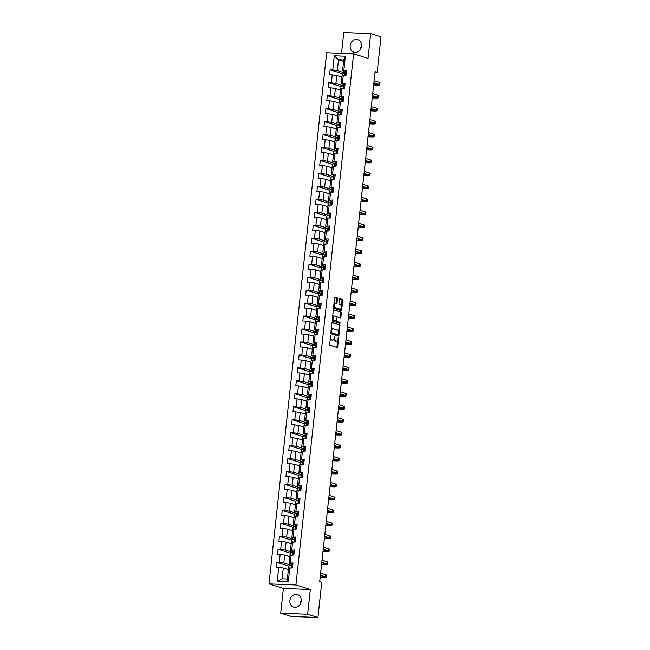 <?xml version="1.0" encoding="UTF-8"?>
<svg xmlns="http://www.w3.org/2000/svg" width="650" height="650" viewBox="0 0 650 650"><rect width="100%" height="100%" fill="white"/><g stroke="black" fill="none" stroke-linecap="round" stroke-linejoin="round"><path stroke-width="0.97" d="M330.891 335.067L329.599 344.207A0.829 0.414 92.3 0 0 329.916 345.15L337.196 347.441A0.829 0.414 92.3 0 0 337.252 347.449A0.829 0.414 92.3 0 0 337.691 346.751L338.634 338.089L338.374 337.423L337.943 339.032A2.641 1.324 92.3 0 1 336.537 341.266A2.641 1.324 92.3 0 1 336.367 341.234L335.757 341.047A2.641 1.324 92.3 0 1 334.75 338.033L334.652 336.245L334.181 337.854A2.641 1.324 92.3 0 1 332.784 340.08A2.641 1.324 92.3 0 1 332.605 340.056L331.996 339.861A2.641 1.324 92.3 0 1 330.988 336.846L330.891 335.067M350.179 45.695A6.565 5.631 -72.5 0 0 353.884 52.187A6.565 5.631 -72.5 0 0 361.538 46.158A6.565 5.631 -72.5 0 0 357.825 39.666A6.565 5.631 -72.5 0 0 350.179 45.695M361.571 45.76A6.565 5.631 -72.5 0 0 360.474 48.937A6.565 5.631 -72.5 0 0 360.441 49.327M289.892 600.608A6.565 5.631 -72.5 0 0 293.605 607.092A6.565 5.631 -72.5 0 0 301.251 601.063A6.565 5.631 -72.5 0 0 297.546 594.579A6.565 5.631 -72.5 0 0 289.892 600.608M301.283 600.673A6.565 5.631 -72.5 0 0 300.194 603.842A6.565 5.631 -72.5 0 0 300.162 604.24M337.488 298.748A0.829 0.414 92.3 0 0 337.171 297.806L335.132 297.164A0.829 0.414 92.3 0 0 335.075 297.156A0.829 0.414 92.3 0 0 334.636 297.854L333.596 307.474A0.829 0.414 92.3 0 0 333.905 308.417L341.185 310.708A0.829 0.414 92.3 0 0 341.242 310.716A0.829 0.414 92.3 0 0 341.681 310.017L342.729 300.398A0.829 0.414 92.3 0 0 342.412 299.455L339.942 298.683A0.829 0.414 92.3 0 0 339.885 298.667A0.829 0.414 92.3 0 0 339.446 299.366L338.999 303.485A0.829 0.414 92.3 0 0 339.316 304.428L340.543 304.817A2.21 1.105 92.3 0 1 341.396 307.19A2.21 1.105 92.3 0 1 340.218 309.205A2.21 1.105 92.3 0 1 340.064 309.173L335.278 307.669A2.21 1.105 92.3 0 1 334.417 305.297A2.21 1.105 92.3 0 1 335.603 303.282A2.21 1.105 92.3 0 1 335.749 303.306L336.546 303.558A0.829 0.414 92.3 0 0 336.602 303.566A0.829 0.414 92.3 0 0 337.041 302.868L337.488 298.748L336.765 298.724A0.829 0.414 92.3 0 0 336.448 297.781L334.848 297.277M368.03 58.354L370.719 33.597L381.022 36.839L377.187 72.142L375.123 71.492L319.719 581.547L321.774 582.197L317.939 617.5L307.645 614.258L310.334 589.501L295.912 584.967L353.616 53.82L368.03 58.354M332.377 322.522A0.829 0.414 92.3 0 0 332.321 322.514A0.829 0.414 92.3 0 0 331.882 323.213L330.842 332.832A0.829 0.414 92.3 0 0 331.151 333.775L338.431 336.066A0.829 0.414 92.3 0 0 338.488 336.074A0.829 0.414 92.3 0 0 338.926 335.376L339.966 325.756A0.829 0.414 92.3 0 0 339.658 324.813L332.264 322.522M332.215 320.158L333.263 310.537A0.829 0.414 92.3 0 1 333.702 309.839A0.829 0.414 92.3 0 1 333.751 309.847L341.031 312.138A0.829 0.414 92.3 0 1 341.348 313.081L340.901 317.2A0.829 0.414 92.3 0 1 340.462 317.891A0.829 0.414 92.3 0 1 340.405 317.882L337.456 316.956A0.829 0.414 92.3 0 0 337.399 316.948A0.829 0.414 92.3 0 0 336.96 317.647L336.668 320.377A0.829 0.414 92.3 0 0 336.984 321.319L340.056 322.286L339.966 323.432L332.532 321.1A0.829 0.414 92.3 0 1 332.215 320.158M295.912 584.967L268.978 583.871L326.682 52.723L353.616 53.82M342.396 73.661L330.127 69.794L329.582 74.782L332.239 74.888L331.378 82.867L328.721 82.753L328.177 87.742L330.834 87.847L329.973 95.826L327.316 95.712L326.771 100.701L329.428 100.807L328.559 108.786L325.902 108.672L325.366 113.661L328.023 113.766L327.153 121.745L324.496 121.631L323.952 126.62L326.609 126.726L325.748 134.704L323.091 134.591L322.546 139.579L325.203 139.685L324.334 147.664L321.677 147.55L321.141 152.539L323.798 152.644L322.928 160.615L320.271 160.509L319.735 165.498L322.392 165.604L321.523 173.574L318.866 173.469L318.321 178.457L320.978 178.563L320.117 186.534L317.46 186.428L316.916 191.417L319.572 191.523L318.703 199.493L316.046 199.388L315.51 204.368L318.167 204.482L317.298 212.453L314.641 212.347L314.096 217.328L316.753 217.441L315.892 225.412L313.235 225.306L312.691 230.287L315.348 230.401L314.486 238.371L311.829 238.266L311.285 243.246L313.942 243.36L313.072 251.331L310.416 251.225L309.879 256.206L312.536 256.319L311.667 264.29L309.01 264.184L308.466 269.165L311.123 269.279L310.261 277.249L307.604 277.144L307.06 282.124L309.717 282.238L308.856 290.209L306.199 290.103L305.654 295.084L308.311 295.189L307.442 303.168L304.785 303.062L304.249 308.043L306.906 308.149L306.036 316.127L303.379 316.022L302.835 321.002L305.492 321.108L304.631 329.087L301.974 328.981L301.429 333.962L304.086 334.067L303.217 342.046L300.56 341.941L300.024 346.921L302.681 347.027L301.811 355.006L299.154 354.892L298.618 359.881L301.275 359.986L300.406 367.965L297.749 367.851L297.204 372.84L299.861 372.946L299 380.924L296.343 380.811L295.799 385.799L298.456 385.905L297.586 393.884L294.929 393.77L294.393 398.759L297.05 398.864L296.181 406.843L293.524 406.729L292.979 411.718L295.636 411.824L294.775 419.802L292.118 419.689L291.574 424.677L294.231 424.783L293.369 432.762L290.713 432.648L290.168 437.637L292.825 437.743L291.956 445.713L289.299 445.608L288.762 450.596L291.419 450.702L290.55 458.673L287.893 458.567L287.349 463.556L290.006 463.661L289.144 471.632L286.488 471.526L285.943 476.515L288.6 476.621L287.739 484.591L285.074 484.486L284.537 489.466L287.194 489.58L286.325 497.551L283.668 497.445L283.132 502.426L285.789 502.539L284.919 510.51L282.262 510.404L281.718 515.385L284.375 515.499L283.514 523.469L280.857 523.364L280.312 528.344L282.969 528.458L282.1 536.429L279.443 536.323L278.907 541.304L281.564 541.418L280.694 549.388L278.037 549.283L277.501 554.263L280.158 554.377L279.289 562.347L276.632 562.242L276.088 567.222L278.744 567.336L277.209 581.457L288.275 581.904L287.373 578.979L288.551 568.181L292.467 567.889L293.012 562.908L289.088 563.201L289.957 555.222L293.873 554.929L294.418 549.949L290.493 550.241L291.363 542.262L295.287 541.97L295.823 536.989L291.907 537.282L292.768 529.303L296.692 529.011L297.237 524.03L293.312 524.322L294.182 516.344L298.098 516.051L298.642 511.071L294.718 511.363L295.588 503.384L299.504 503.1L300.048 498.111L296.132 498.404L296.993 490.425L300.918 490.141L301.454 485.152L297.537 485.444L298.399 477.474L302.323 477.181L302.868 472.192L298.943 472.485L299.812 464.514L303.729 464.222L304.273 459.233L300.349 459.526L301.218 451.555L305.142 451.262L305.679 446.274L301.762 446.566L302.624 438.596L306.548 438.303L307.084 433.314L303.168 433.607L304.029 425.636L307.954 425.344L308.498 420.355L304.574 420.648L305.443 412.677L309.359 412.384L309.904 407.396L305.979 407.688L306.849 399.717L310.773 399.425L311.309 394.436L307.393 394.729L308.254 386.758L312.179 386.466L312.723 381.477L308.799 381.769L309.668 373.799L313.584 373.506L314.129 368.526L310.204 368.81L311.074 360.839L314.99 360.547L315.534 355.566L311.61 355.851L312.479 347.88L316.404 347.588L316.94 342.607L313.024 342.899L313.885 334.921L317.809 334.628L318.354 329.648L314.429 329.94L315.299 321.961L319.215 321.669L319.759 316.688L315.835 316.981L316.704 309.002L320.621 308.709L321.165 303.729L317.249 304.021L318.11 296.043L322.034 295.75L322.571 290.769L318.654 291.062L319.516 283.083L323.44 282.791L323.984 277.81L320.06 278.102L320.929 270.124L324.846 269.831L325.39 264.851L321.466 265.143L322.335 257.164L326.259 256.872L326.796 251.891L322.879 252.184L323.741 244.205L327.665 243.912L328.201 238.932L324.285 239.224L325.146 231.246L329.071 230.953L329.615 225.972L325.691 226.265L326.56 218.286L330.476 218.002L331.021 213.013L327.096 213.306L327.966 205.327L331.89 205.043L332.426 200.054L328.51 200.346L329.371 192.376L333.296 192.083L333.84 187.094L329.916 187.387L330.785 179.416L334.701 179.124L335.246 174.135L331.321 174.428L332.191 166.457L336.107 166.164L336.651 161.176L332.727 161.468L333.596 153.498L337.521 153.205L338.057 148.216L334.141 148.509L335.002 140.538L338.926 140.246L339.471 135.257L335.546 135.549L336.416 127.579L340.332 127.286L340.876 122.298L336.952 122.59L337.821 114.619L341.746 114.327L342.282 109.338L338.366 109.631L339.227 101.66L343.151 101.368L343.688 96.379L339.771 96.671L340.632 88.701L344.557 88.408L345.101 83.428L341.177 83.712L342.046 75.741L345.963 75.449L346.507 70.468L342.582 70.752L343.761 59.954L338.52 59.743L337.342 70.541L344.817 72.897M330.127 69.794L332.784 69.907L334.319 55.786L345.386 56.233L343.85 70.354M343.306 75.343L342.444 83.314M341.9 88.303L341.031 96.273M340.494 101.262L339.625 109.233M339.081 114.221L338.219 122.192M337.675 127.181L336.814 135.151M336.269 140.132L335.4 148.111M334.864 153.091L333.994 161.07M333.45 166.051L332.589 174.029M332.044 179.01L331.183 186.989M330.639 191.969L329.769 199.948M329.233 204.929L328.364 212.908M327.819 217.888L326.958 225.867M326.414 230.847L325.544 238.826M325.008 243.807L324.139 251.786M323.602 256.766L322.733 264.745M322.189 269.726L321.327 277.704M320.783 282.685L319.914 290.656M319.377 295.644L318.508 303.615M317.964 308.604L317.102 316.574M316.558 321.563L315.697 329.534M315.152 334.523L314.283 342.493M313.747 347.482L312.877 355.452M312.333 360.441L311.472 368.412M310.928 373.401L310.066 381.371M309.522 386.36L308.652 394.331M308.116 399.319L307.247 407.29M306.702 412.279L305.841 420.249M305.297 425.23L304.428 433.209M303.891 438.189L303.022 446.168M302.486 451.149L301.616 459.128M301.072 464.108L300.211 472.087M299.666 477.067L298.797 485.046M298.261 490.027L297.391 498.006M296.847 502.986L295.986 510.965M295.441 515.946L294.58 523.924M294.036 528.905L293.166 536.884M292.63 541.864L291.761 549.843M291.216 554.824L290.355 562.803M289.811 567.783L288.275 581.904M343.411 85.857L335.936 83.501L336.806 75.53L341.892 77.131M344.232 84.679L341.177 83.712M336.806 75.53L332.239 74.888M335.936 83.501L331.378 82.867M341.998 98.808L334.531 96.46L335.392 88.489L340.486 90.09M342.826 97.638L339.771 96.671M335.392 88.489L330.834 87.847M334.531 96.46L329.973 95.826M340.592 111.767L333.117 109.419L333.986 101.449L339.081 103.049M341.412 110.597L338.366 109.631M333.986 101.449L329.428 100.807M333.117 109.419L328.559 108.786M339.186 124.727L331.711 122.379L332.581 114.408L337.667 116.009M340.007 123.557L336.952 122.59M332.581 114.408L328.023 113.766M331.711 122.379L327.153 121.745M337.781 137.686L330.306 135.338L331.175 127.359L336.261 128.968M338.601 136.508L335.546 135.549M331.175 127.359L326.609 126.726M330.306 135.338L325.748 134.704M336.367 150.646L328.9 148.298L329.761 140.319L334.856 141.928M337.196 149.468L334.141 148.509M329.761 140.319L325.203 139.685M328.9 148.298L324.334 147.664M334.961 163.605L327.486 161.257L328.356 153.278L333.45 154.879M335.782 162.427L332.727 161.468M328.356 153.278L323.798 152.644M327.486 161.257L322.928 160.615M333.556 176.564L326.081 174.216L326.95 166.237L332.036 167.838M334.376 175.386L331.321 174.428M326.95 166.237L322.392 165.604M326.081 174.216L321.523 173.574M332.15 189.524L324.675 187.176L325.536 179.197L330.631 180.798M332.971 188.346L329.916 187.387M325.536 179.197L320.978 178.563M324.675 187.176L320.117 186.534M330.736 202.483L323.269 200.135L324.131 192.156L329.225 193.757M331.557 201.305L328.51 200.346M324.131 192.156L319.572 191.523M323.269 200.135L318.703 199.493M329.331 215.443L321.856 213.094L322.725 205.116L327.811 206.716M330.151 214.264L327.096 213.306M322.725 205.116L318.167 204.482M321.856 213.094L317.298 212.453M327.925 228.402L320.45 226.054L321.319 218.075L326.406 219.676M328.746 227.224L325.691 226.265M321.319 218.075L316.753 217.441M320.45 226.054L315.892 225.412M326.519 241.361L319.044 239.013L319.906 231.034L325 232.635M327.34 240.183L324.285 239.224M319.906 231.034L315.348 230.401M319.044 239.013L314.486 238.371M325.106 254.321L317.639 251.972L318.5 243.994L323.594 245.594M325.926 253.143L322.879 252.184M318.5 243.994L313.942 243.36M317.639 251.972L313.072 251.331M323.7 267.28L316.225 264.932L317.094 256.953L322.181 258.554M324.521 266.102L321.466 265.143M317.094 256.953L312.536 256.319M316.225 264.932L311.667 264.29M322.294 280.239L314.819 277.883L315.689 269.912L320.775 271.513M323.115 279.061L320.06 278.102M315.689 269.912L311.123 269.279M314.819 277.883L310.261 277.249M320.881 293.199L313.414 290.842L314.275 282.872L319.369 284.473M321.709 292.021L318.654 291.062M314.275 282.872L309.717 282.238M313.414 290.842L308.856 290.209M319.475 306.158L312 303.802L312.869 295.831L317.964 297.432M320.296 304.98L317.249 304.021M312.869 295.831L308.311 295.189M312 303.802L307.442 303.168M318.069 319.118L310.594 316.761L311.464 308.791L316.55 310.391M318.89 317.939L315.835 316.981M311.464 308.791L306.906 308.149M310.594 316.761L306.036 316.127M316.664 332.077L309.189 329.721L310.058 321.75L315.144 323.351M317.484 330.899L314.429 329.94M310.058 321.75L305.492 321.108M309.189 329.721L304.631 329.087M315.25 345.036L307.783 342.68L308.644 334.709L313.739 336.31M316.071 343.858L313.024 342.899M308.644 334.709L304.086 334.067M307.783 342.68L303.217 342.046M313.844 357.996L306.369 355.639L307.239 347.669L312.333 349.269M314.665 356.817L311.61 355.851M307.239 347.669L302.681 347.027M306.369 355.639L301.811 355.006M312.439 370.955L304.964 368.599L305.833 360.628L310.919 362.229M313.259 369.777L310.204 368.81M305.833 360.628L301.275 359.986M304.964 368.599L300.406 367.965M311.033 383.906L303.558 381.558L304.419 373.588L309.514 375.188M311.854 382.736L308.799 381.769M304.419 373.588L299.861 372.946M303.558 381.558L299 380.924M309.619 396.866L302.152 394.517L303.014 386.547L308.108 388.148M310.44 395.696L307.393 394.729M303.014 386.547L298.456 385.905M302.152 394.517L297.586 393.884M308.214 409.825L300.739 407.477L301.608 399.498L306.694 401.107M309.034 408.655L305.979 407.688M301.608 399.498L297.05 398.864M300.739 407.477L296.181 406.843M306.808 422.784L299.333 420.436L300.202 412.457L305.289 414.066M307.629 421.606L304.574 420.648M300.202 412.457L295.636 411.824M299.333 420.436L294.775 419.802M305.394 435.744L297.928 433.396L298.789 425.417L303.883 427.026M306.223 434.566L303.168 433.607M298.789 425.417L294.231 424.783M297.928 433.396L293.369 432.762M303.989 448.703L296.514 446.355L297.383 438.376L302.477 439.977M304.809 447.525L301.762 446.566M297.383 438.376L292.825 437.743M296.514 446.355L291.956 445.713M302.583 461.663L295.108 459.314L295.977 451.336L301.064 452.936M303.404 460.484L300.349 459.526M295.977 451.336L291.419 450.702M295.108 459.314L290.55 458.673M301.178 474.622L293.702 472.274L294.572 464.295L299.658 465.896M301.998 473.444L298.943 472.485M294.572 464.295L290.006 463.661M293.702 472.274L289.144 471.632M299.764 487.581L292.297 485.233L293.158 477.254L298.252 478.855M300.592 486.403L297.537 485.444M293.158 477.254L288.6 476.621M292.297 485.233L287.739 484.591M298.358 500.541L290.883 498.192L291.752 490.214L296.847 491.814M299.179 499.363L296.132 498.404M291.752 490.214L287.194 489.58M290.883 498.192L286.325 497.551M296.952 513.5L289.477 511.152L290.347 503.173L295.433 504.774M297.773 512.322L294.718 511.363M290.347 503.173L285.789 502.539M289.477 511.152L284.919 510.51M295.547 526.459L288.072 524.111L288.941 516.133L294.027 517.733M296.368 525.281L293.312 524.322M288.941 516.133L284.375 515.499M288.072 524.111L283.514 523.469M294.133 539.419L286.666 537.071L287.527 529.092L292.622 530.692M294.954 538.241L291.907 537.282M287.527 529.092L282.969 528.458M286.666 537.071L282.1 536.429M292.727 552.378L285.252 550.03L286.122 542.051L291.216 543.652M293.548 551.2L290.493 550.241M286.122 542.051L281.564 541.418M285.252 550.03L280.694 549.388M291.322 565.337L283.847 562.981L284.716 555.011L289.803 556.611M292.142 564.159L289.088 563.201M284.716 555.011L280.158 554.377M283.847 562.981L279.289 562.347M277.209 581.457L282.132 578.768L283.303 567.97L288.397 569.571M283.303 567.97L278.744 567.336M310.334 589.501L283.4 588.404L280.711 613.161L307.645 614.258M280.711 613.161L291.005 616.403L317.939 617.5M370.719 33.597L343.785 32.5L341.526 53.324M283.4 588.404L268.978 583.871M375.066 72.053L377.187 72.142M282.132 578.768L287.373 578.979M343.606 61.344L338.52 59.743L334.319 55.786M345.637 71.719L342.582 70.752M345.386 56.233L343.761 59.954M337.342 70.541L332.784 69.907M291.281 565.711L288.957 565.622L288.681 568.141M288.901 566.101L276.632 562.242M292.687 552.752L290.363 552.663L290.087 555.181M290.306 553.142L278.037 549.283M294.092 539.793L291.769 539.703L291.493 542.222M291.72 540.183L279.443 536.323M295.506 526.833L293.174 526.744L292.906 529.262M293.126 527.223L280.857 523.364M296.912 513.874L294.588 513.784L294.312 516.303M294.531 514.264L282.262 510.404M298.317 500.914L295.994 500.825L295.717 503.344M295.945 501.304L283.668 497.445M299.723 487.963L297.399 487.866L297.131 490.384M297.351 488.345L285.074 484.486M301.137 475.004L298.813 474.906L298.537 477.425M298.756 475.386L286.488 471.526M302.543 462.044L300.219 461.947L299.942 464.466M300.162 462.426L287.893 458.567M303.948 449.085L301.624 448.988L301.348 451.506M301.576 449.467L289.299 445.608M305.354 436.126L303.03 436.028L302.762 438.547M302.981 436.507L290.713 432.648M306.767 423.166L304.444 423.069L304.168 425.587M304.387 423.548L292.118 419.689M308.173 410.207L305.849 410.109L305.573 412.636M305.793 410.589L293.524 406.729M309.579 397.248L307.255 397.15L306.979 399.677M307.206 397.629L294.929 393.77M310.993 384.288L308.661 384.191L308.392 386.717M308.612 384.678L296.343 380.811M312.398 371.329L310.074 371.231L309.798 373.758M310.017 371.719L297.749 367.851M313.804 358.369L311.48 358.272L311.204 360.799M311.423 358.759L299.154 354.892M315.209 345.41L312.886 345.312L312.609 347.839M312.837 345.8L300.56 341.941M316.623 332.451L314.291 332.353L314.023 334.88M314.243 332.841L301.974 328.981M318.029 319.491L315.705 319.394L315.429 321.921M315.648 319.881L303.379 316.022M319.434 306.532L317.111 306.434L316.834 308.961M317.062 306.922L304.785 303.062M320.84 293.572L318.516 293.483L318.248 296.002M318.467 293.963L306.199 290.103M322.254 280.613L319.93 280.524L319.654 283.043M319.873 281.003L307.604 277.144M323.659 267.654L321.336 267.564L321.059 270.083M321.279 268.044L309.01 264.184M325.065 254.694L322.741 254.605L322.465 257.124M322.692 255.084L310.416 251.225M326.471 241.735L324.147 241.646L323.879 244.164M324.098 242.125L311.829 238.266M327.884 228.776L325.561 228.686L325.284 231.205M325.504 229.166L313.235 225.306M329.29 215.816L326.966 215.727L326.69 218.246M326.909 216.206L314.641 212.347M330.696 202.865L328.372 202.768L328.096 205.286M328.323 203.247L316.046 199.388M332.109 189.906L329.777 189.808L329.509 192.327M329.729 190.287L317.46 186.428M333.515 176.946L331.191 176.849L330.915 179.368M331.134 177.328L318.866 173.469M334.921 163.987L332.597 163.889L332.321 166.408M332.54 164.369L320.271 160.509M336.326 151.028L334.002 150.93L333.726 153.449M333.954 151.409L321.677 147.55M337.74 138.068L335.408 137.971L335.14 140.498M335.359 138.45L323.091 134.591M339.146 125.109L336.822 125.011L336.546 127.538M336.765 125.491L324.496 121.631M340.551 112.149L338.227 112.052L337.951 114.579M338.179 112.531L325.902 108.672M341.957 99.19L339.633 99.093L339.365 101.619M339.584 99.58L327.316 95.712M343.371 86.231L341.047 86.133L340.771 88.66M340.99 86.621L328.721 82.753M344.776 73.271L342.452 73.174L342.176 75.701M330.273 338.049A2.641 1.324 92.3 0 0 331.273 339.836L331.996 339.861M332.231 340.039A2.641 1.324 92.3 0 1 332.053 340.056A2.641 1.324 92.3 0 1 331.874 340.023L331.273 339.836M333.994 338.764A2.641 1.324 92.3 0 0 335.034 341.014L335.757 341.047M335.993 341.217A2.641 1.324 92.3 0 1 335.814 341.234A2.641 1.324 92.3 0 1 335.636 341.209L335.034 341.014M336.749 347.303A0.829 0.414 92.3 0 0 336.96 346.726L337.675 340.178M338.569 331.89L339.243 325.731A0.829 0.414 92.3 0 0 338.926 324.789L332.093 322.636M337.984 335.928A0.829 0.414 92.3 0 0 338.195 335.351L338.26 334.75M331.5 332.118L331.719 332.776L338.146 334.791L338.585 333.125A2.641 1.324 92.3 0 0 337.577 330.102L333.206 328.729A2.641 1.324 92.3 0 0 333.036 328.697A2.641 1.324 92.3 0 0 331.63 330.931L331.5 332.118L330.915 332.093M330.858 332.621L331.719 332.776M337.464 334.758L330.996 332.743M332.483 328.705A2.641 1.324 92.3 0 0 332.304 328.673A2.641 1.324 92.3 0 0 331.175 329.761M333.474 309.961L341.031 312.138M339.958 317.744A0.829 0.414 92.3 0 0 340.169 317.168L340.616 313.048A0.829 0.414 92.3 0 0 340.308 312.106M337.342 316.948L336.724 316.924A0.829 0.414 92.3 0 0 336.676 316.916A0.829 0.414 92.3 0 0 336.399 317.102M335.936 320.71A0.829 0.414 92.3 0 0 336.253 321.287L340.056 322.286M339.438 323.269L339.324 322.254M334.392 315.989A2.21 1.105 92.3 0 0 334.246 315.965A2.21 1.105 92.3 0 0 333.06 317.98A2.21 1.105 92.3 0 0 333.921 320.352L335.603 320.889A0.829 0.414 92.3 0 0 335.66 320.897A0.829 0.414 92.3 0 0 336.099 320.198L336.399 317.468A0.829 0.414 92.3 0 0 336.082 316.526L334.392 315.989M333.661 315.965A2.21 1.105 92.3 0 0 333.515 315.933A2.21 1.105 92.3 0 0 332.572 316.842M332.361 318.841A2.21 1.105 92.3 0 0 333.19 320.328L333.921 320.352M334.986 320.864A0.829 0.414 92.3 0 1 334.937 320.864A0.829 0.414 92.3 0 1 334.88 320.856L333.19 320.328M336.099 303.42A0.829 0.414 92.3 0 0 336.31 302.843L336.765 298.724M335.018 303.274A2.21 1.105 92.3 0 0 334.872 303.249A2.21 1.105 92.3 0 0 333.962 304.086M333.726 306.239A2.21 1.105 92.3 0 0 334.547 307.637L335.278 307.669M339.633 309.156A2.21 1.105 92.3 0 1 339.487 309.173A2.21 1.105 92.3 0 1 339.341 309.148L334.547 307.637M341.364 306.215L341.998 300.373A0.829 0.414 92.3 0 0 341.681 299.431L339.658 298.789M340.738 310.57A0.829 0.414 92.3 0 0 340.949 309.993L341.128 308.368M292.866 564.241L291.395 564.704A6.435 0.748 -173.8 0 0 291.387 564.744A6.435 0.748 -173.8 0 0 291.387 564.785M291.111 567.361A6.435 0.748 6.2 0 1 291.102 567.32A6.435 0.748 6.2 0 1 291.119 567.279L291.972 566.727L292.086 565.736L291.224 566.28A6.435 0.748 -173.8 0 0 291.216 566.321A6.435 0.748 -173.8 0 0 291.874 566.735M320.166 577.403L323.115 577.525A6.313 0.731 -173.8 0 0 326.3 577.233A6.313 0.731 -173.8 0 0 325.488 576.778L320.409 575.177M326.3 577.233L326.519 575.161A6.313 0.731 -173.8 0 0 325.707 574.697L320.637 573.097M320.352 575.656L323.668 576.704A4.209 0.487 6.2 0 1 324.204 577.005A4.209 0.487 6.2 0 1 322.083 577.2L320.198 577.127M294.271 551.281L292.809 551.744A6.435 0.748 -173.8 0 0 292.793 551.785A6.435 0.748 -173.8 0 0 292.801 551.826M292.516 554.401A6.435 0.748 6.2 0 1 292.516 554.361A6.435 0.748 6.2 0 1 292.524 554.32L293.386 553.776L293.491 552.776L292.638 553.321A6.435 0.748 -173.8 0 0 292.622 553.361A6.435 0.748 -173.8 0 0 293.288 553.776M321.571 564.444L324.521 564.566A6.313 0.731 -173.8 0 0 327.706 564.273A6.313 0.731 -173.8 0 0 326.893 563.818L321.815 562.217M327.706 564.273L327.933 562.201A6.313 0.731 -173.8 0 0 327.121 561.738L322.043 560.146M321.766 562.697L325.073 563.745A4.209 0.487 6.2 0 1 325.618 564.046A4.209 0.487 6.2 0 1 323.489 564.241L321.604 564.168M295.685 538.322L294.214 538.785A6.435 0.748 -173.8 0 0 294.198 538.826A6.435 0.748 -173.8 0 0 294.206 538.866M293.922 541.442A6.435 0.748 6.2 0 1 293.922 541.401A6.435 0.748 6.2 0 1 293.938 541.361L294.791 540.816L294.897 539.817L294.044 540.361A6.435 0.748 -173.8 0 0 294.027 540.402A6.435 0.748 -173.8 0 0 294.694 540.816M322.985 551.484L325.926 551.606A6.313 0.731 -173.8 0 0 329.111 551.314A6.313 0.731 -173.8 0 0 328.299 550.859L323.221 549.258M329.111 551.314L329.339 549.242A6.313 0.731 -173.8 0 0 328.526 548.779L323.448 547.186M323.172 549.746L326.479 550.786A4.209 0.487 6.2 0 1 327.023 551.086A4.209 0.487 6.2 0 1 324.902 551.281L323.009 551.208M297.091 525.363L295.62 525.826A6.435 0.748 -173.8 0 0 295.612 525.866A6.435 0.748 -173.8 0 0 295.612 525.907M295.336 528.483A6.435 0.748 6.2 0 1 295.327 528.442A6.435 0.748 6.2 0 1 295.344 528.401L296.197 527.857L296.311 526.858L295.449 527.402A6.435 0.748 -173.8 0 0 295.433 527.442A6.435 0.748 -173.8 0 0 296.099 527.857M324.391 538.525L327.34 538.647A6.313 0.731 -173.8 0 0 330.525 538.354A6.313 0.731 -173.8 0 0 329.704 537.899L324.634 536.299M330.525 538.354L330.744 536.283A6.313 0.731 -173.8 0 0 329.932 535.819L324.854 534.227M324.577 536.786L327.884 537.826A4.209 0.487 6.2 0 1 328.429 538.127A4.209 0.487 6.2 0 1 326.308 538.322L324.423 538.249M298.496 512.403L297.026 512.866A6.435 0.748 -173.8 0 0 297.017 512.907A6.435 0.748 -173.8 0 0 297.017 512.947M296.741 515.523A6.435 0.748 6.2 0 1 296.733 515.483A6.435 0.748 6.2 0 1 296.749 515.442L297.611 514.898L297.716 513.898L296.855 514.442A6.435 0.748 -173.8 0 0 296.847 514.483A6.435 0.748 -173.8 0 0 297.513 514.898M325.796 525.566L328.746 525.688A6.313 0.731 -173.8 0 0 331.931 525.395A6.313 0.731 -173.8 0 0 331.118 524.94L326.04 523.339M331.931 525.395L332.158 523.323A6.313 0.731 -173.8 0 0 331.346 522.86L326.267 521.267M325.983 523.827L329.298 524.867A4.209 0.487 6.2 0 1 329.834 525.168A4.209 0.487 6.2 0 1 327.714 525.363L325.829 525.289M299.902 499.444L298.439 499.907A6.435 0.748 -173.8 0 0 298.423 499.948A6.435 0.748 -173.8 0 0 298.431 499.988M298.147 502.564A6.435 0.748 6.2 0 1 298.147 502.523A6.435 0.748 6.2 0 1 298.155 502.483L299.016 501.938L299.122 500.939L298.269 501.483A6.435 0.748 -173.8 0 0 298.252 501.524A6.435 0.748 -173.8 0 0 298.919 501.938M327.202 512.606L330.151 512.728A6.313 0.731 -173.8 0 0 333.336 512.436A6.313 0.731 -173.8 0 0 332.524 511.981L327.446 510.38M333.336 512.436L333.564 510.364A6.313 0.731 -173.8 0 0 332.751 509.901L327.673 508.308M327.397 510.868L330.704 511.907A4.209 0.487 6.2 0 1 331.248 512.208A4.209 0.487 6.2 0 1 329.127 512.403L327.234 512.33M301.316 486.484L299.845 486.948A6.435 0.748 -173.8 0 0 299.829 486.988A6.435 0.748 -173.8 0 0 299.837 487.029M299.561 489.604A6.435 0.748 6.2 0 1 299.553 489.564A6.435 0.748 6.2 0 1 299.569 489.523L300.422 488.979L300.527 487.979L299.674 488.524A6.435 0.748 -173.8 0 0 299.658 488.564A6.435 0.748 -173.8 0 0 300.324 488.979M328.616 499.647L331.565 499.769A6.313 0.731 -173.8 0 0 334.742 499.476A6.313 0.731 -173.8 0 0 333.929 499.021L328.851 497.421M334.742 499.476L334.969 497.404A6.313 0.731 -173.8 0 0 334.157 496.941L329.079 495.349M328.803 497.908L332.109 498.948A4.209 0.487 6.2 0 1 332.654 499.257A4.209 0.487 6.2 0 1 330.533 499.444L328.64 499.371M302.721 473.525L301.251 473.988A6.435 0.748 -173.8 0 0 301.243 474.029A6.435 0.748 -173.8 0 0 301.243 474.069M300.966 476.645A6.435 0.748 6.2 0 1 300.958 476.604A6.435 0.748 6.2 0 1 300.974 476.564L301.827 476.019L301.941 475.02L301.08 475.564A6.435 0.748 -173.8 0 0 301.072 475.605A6.435 0.748 -173.8 0 0 301.73 476.019M330.021 486.688L332.971 486.809A6.313 0.731 -173.8 0 0 336.156 486.525A6.313 0.731 -173.8 0 0 335.343 486.062L330.265 484.461M336.156 486.525L336.375 484.445A6.313 0.731 -173.8 0 0 335.562 483.982L330.484 482.389M330.208 484.949L333.523 485.989A4.209 0.487 6.2 0 1 334.059 486.298A4.209 0.487 6.2 0 1 331.939 486.484L330.054 486.411M304.127 460.566L302.664 461.029A6.435 0.748 -173.8 0 0 302.648 461.069A6.435 0.748 -173.8 0 0 302.648 461.11M302.372 463.686A6.435 0.748 6.2 0 1 302.364 463.645A6.435 0.748 6.2 0 1 302.38 463.604L303.241 463.06L303.347 462.061L302.486 462.613A6.435 0.748 -173.8 0 0 302.477 462.646A6.435 0.748 -173.8 0 0 303.144 463.06M331.427 473.736L334.376 473.85A6.313 0.731 -173.8 0 0 337.561 473.566A6.313 0.731 -173.8 0 0 336.749 473.102L331.671 471.502M337.561 473.566L337.789 471.486A6.313 0.731 -173.8 0 0 336.976 471.023L331.898 469.43M331.614 471.989L334.929 473.029A4.209 0.487 6.2 0 1 335.473 473.338A4.209 0.487 6.2 0 1 333.344 473.525L331.459 473.452M305.533 447.606L304.07 448.069A6.435 0.748 -173.8 0 0 304.054 448.11A6.435 0.748 -173.8 0 0 304.062 448.151M303.777 450.726A6.435 0.748 6.2 0 1 303.777 450.686A6.435 0.748 6.2 0 1 303.786 450.645L304.647 450.101L304.752 449.101L303.899 449.654A6.435 0.748 -173.8 0 0 303.883 449.686A6.435 0.748 -173.8 0 0 304.549 450.101M332.832 460.777L335.782 460.891A6.313 0.731 -173.8 0 0 338.967 460.606A6.313 0.731 -173.8 0 0 338.154 460.143L333.076 458.551M338.967 460.606L339.194 458.526A6.313 0.731 -173.8 0 0 338.382 458.063L333.304 456.471M333.027 459.03L336.334 460.07A4.209 0.487 6.2 0 1 336.879 460.379A4.209 0.487 6.2 0 1 334.758 460.566L332.865 460.493M306.946 434.647L305.476 435.11A6.435 0.748 -173.8 0 0 305.459 435.151A6.435 0.748 -173.8 0 0 305.467 435.191M305.191 437.767A6.435 0.748 6.2 0 1 305.183 437.726A6.435 0.748 6.2 0 1 305.199 437.686L306.053 437.141L306.158 436.142L305.305 436.694A6.435 0.748 -173.8 0 0 305.289 436.727A6.435 0.748 -173.8 0 0 305.955 437.141M334.246 447.817L337.196 447.931A6.313 0.731 -173.8 0 0 340.373 447.647A6.313 0.731 -173.8 0 0 339.56 447.184L334.482 445.591M340.373 447.647L340.6 445.567A6.313 0.731 -173.8 0 0 339.787 445.112L334.709 443.511M334.433 446.071L337.74 447.111A4.209 0.487 6.2 0 1 338.284 447.419A4.209 0.487 6.2 0 1 336.164 447.614L334.271 447.533M308.352 421.688L306.881 422.151A6.435 0.748 -173.8 0 0 306.873 422.191A6.435 0.748 -173.8 0 0 306.873 422.232M306.597 424.808A6.435 0.748 6.2 0 1 306.589 424.767A6.435 0.748 6.2 0 1 306.605 424.726L307.458 424.182L307.572 423.183L306.711 423.735A6.435 0.748 -173.8 0 0 306.702 423.767A6.435 0.748 -173.8 0 0 307.361 424.182M335.652 434.858L338.601 434.972A6.313 0.731 -173.8 0 0 341.786 434.688A6.313 0.731 -173.8 0 0 340.974 434.224L335.896 432.632M341.786 434.688L342.006 432.608A6.313 0.731 -173.8 0 0 341.193 432.152L336.115 430.552M335.839 433.111L339.154 434.151A4.209 0.487 6.2 0 1 339.69 434.46A4.209 0.487 6.2 0 1 337.569 434.655L335.684 434.574M309.757 408.728L308.295 409.191A6.435 0.748 -173.8 0 0 308.279 409.232A6.435 0.748 -173.8 0 0 308.287 409.273M308.002 411.848A6.435 0.748 6.2 0 1 308.002 411.808A6.435 0.748 6.2 0 1 308.011 411.767L308.872 411.223L308.977 410.223L308.124 410.776A6.435 0.748 -173.8 0 0 308.108 410.808A6.435 0.748 -173.8 0 0 308.774 411.223M337.058 421.899L340.007 422.012A6.313 0.731 -173.8 0 0 343.192 421.728A6.313 0.731 -173.8 0 0 342.379 421.265L337.301 419.673M343.192 421.728L343.419 419.648A6.313 0.731 -173.8 0 0 342.607 419.193L337.529 417.593M337.252 420.152L340.559 421.192A4.209 0.487 6.2 0 1 341.104 421.501A4.209 0.487 6.2 0 1 338.975 421.696L337.09 421.614M311.163 395.769L309.701 396.232A6.435 0.748 -173.8 0 0 309.684 396.273A6.435 0.748 -173.8 0 0 309.692 396.313M309.408 398.889A6.435 0.748 6.2 0 1 309.408 398.848A6.435 0.748 6.2 0 1 309.416 398.808L310.277 398.263L310.383 397.264L309.53 397.816A6.435 0.748 -173.8 0 0 309.514 397.849A6.435 0.748 -173.8 0 0 310.18 398.263M338.463 408.939L341.412 409.061A6.313 0.731 -173.8 0 0 344.598 408.769A6.313 0.731 -173.8 0 0 343.785 408.306L338.707 406.713M344.598 408.769L344.825 406.689A6.313 0.731 -173.8 0 0 344.012 406.234L338.934 404.633M338.658 407.192L341.965 408.233A4.209 0.487 6.2 0 1 342.509 408.541A4.209 0.487 6.2 0 1 340.389 408.736L338.496 408.655M312.577 382.809L311.106 383.281A6.435 0.748 -173.8 0 0 311.098 383.313A6.435 0.748 -173.8 0 0 311.098 383.354M310.822 385.929A6.435 0.748 6.2 0 1 310.814 385.889A6.435 0.748 6.2 0 1 310.83 385.848L311.683 385.304L311.797 384.304L310.936 384.857A6.435 0.748 -173.8 0 0 310.919 384.898A6.435 0.748 -173.8 0 0 311.586 385.304M339.877 395.98L342.826 396.102A6.313 0.731 -173.8 0 0 346.003 395.809A6.313 0.731 -173.8 0 0 345.191 395.346L340.121 393.754M346.003 395.809L346.231 393.729A6.313 0.731 -173.8 0 0 345.418 393.274L340.34 391.674M340.064 394.233L343.371 395.273A4.209 0.487 6.2 0 1 343.915 395.582A4.209 0.487 6.2 0 1 341.794 395.777L339.909 395.696M313.983 369.85L312.512 370.321A6.435 0.748 -173.8 0 0 312.504 370.354A6.435 0.748 -173.8 0 0 312.504 370.394M312.227 372.97A6.435 0.748 6.2 0 1 312.219 372.929A6.435 0.748 6.2 0 1 312.236 372.897L313.089 372.344L313.202 371.345L312.341 371.898A6.435 0.748 -173.8 0 0 312.333 371.938A6.435 0.748 -173.8 0 0 312.991 372.352M341.283 383.021L344.232 383.142A6.313 0.731 -173.8 0 0 347.417 382.85A6.313 0.731 -173.8 0 0 346.604 382.387L341.526 380.794M347.417 382.85L347.644 380.77A6.313 0.731 -173.8 0 0 346.824 380.315L341.754 378.714M341.469 381.274L344.784 382.314A4.209 0.487 6.2 0 1 345.321 382.623A4.209 0.487 6.2 0 1 343.2 382.817L341.315 382.736M315.388 356.891L313.926 357.362A6.435 0.748 -173.8 0 0 313.909 357.394A6.435 0.748 -173.8 0 0 313.918 357.435M313.633 360.011A6.435 0.748 6.2 0 1 313.633 359.97A6.435 0.748 6.2 0 1 313.641 359.938L314.502 359.385L314.608 358.394L313.755 358.938A6.435 0.748 -173.8 0 0 313.739 358.979A6.435 0.748 -173.8 0 0 314.405 359.393M342.688 370.061L345.637 370.183A6.313 0.731 -173.8 0 0 348.822 369.891A6.313 0.731 -173.8 0 0 348.01 369.428L342.932 367.835M348.822 369.891L349.05 367.811A6.313 0.731 -173.8 0 0 348.238 367.356L343.159 365.755M342.883 368.314L346.19 369.354A4.209 0.487 6.2 0 1 346.734 369.663A4.209 0.487 6.2 0 1 344.606 369.858L342.721 369.777M316.802 343.931L315.331 344.402A6.435 0.748 -173.8 0 0 315.315 344.435A6.435 0.748 -173.8 0 0 315.323 344.476M315.039 347.051A6.435 0.748 6.2 0 1 315.039 347.011A6.435 0.748 6.2 0 1 315.055 346.978L315.908 346.426L316.014 345.434L315.161 345.979A6.435 0.748 -173.8 0 0 315.144 346.019A6.435 0.748 -173.8 0 0 315.811 346.434M344.102 357.102L347.043 357.224A6.313 0.731 -173.8 0 0 350.228 356.931A6.313 0.731 -173.8 0 0 349.416 356.468L344.338 354.876M350.228 356.931L350.456 354.851A6.313 0.731 -173.8 0 0 349.643 354.396L344.565 352.796M344.289 355.355L347.596 356.395A4.209 0.487 6.2 0 1 348.14 356.704A4.209 0.487 6.2 0 1 346.019 356.899L344.126 356.817M318.207 330.972L316.737 331.443A6.435 0.748 -173.8 0 0 316.729 331.476A6.435 0.748 -173.8 0 0 316.729 331.516M316.452 334.092A6.435 0.748 6.2 0 1 316.444 334.051A6.435 0.748 6.2 0 1 316.461 334.019L317.314 333.466L317.428 332.475L316.566 333.019A6.435 0.748 -173.8 0 0 316.55 333.06A6.435 0.748 -173.8 0 0 317.216 333.474M345.507 344.142L348.457 344.264A6.313 0.731 -173.8 0 0 351.642 343.972A6.313 0.731 -173.8 0 0 350.821 343.517L345.751 341.916M351.642 343.972L351.861 341.892A6.313 0.731 -173.8 0 0 351.049 341.437L345.971 339.836M345.694 342.396L349.001 343.436A4.209 0.487 6.2 0 1 349.546 343.744A4.209 0.487 6.2 0 1 347.425 343.939L345.54 343.858M319.613 318.012L318.142 318.484A6.435 0.748 -173.8 0 0 318.134 318.516A6.435 0.748 -173.8 0 0 318.134 318.557M317.858 321.132A6.435 0.748 6.2 0 1 317.85 321.092A6.435 0.748 6.2 0 1 317.866 321.059L318.727 320.507L318.833 319.516L317.972 320.06A6.435 0.748 -173.8 0 0 317.964 320.101A6.435 0.748 -173.8 0 0 318.63 320.515M346.913 331.183L349.863 331.305A6.313 0.731 -173.8 0 0 353.048 331.012A6.313 0.731 -173.8 0 0 352.235 330.558L347.157 328.957M353.048 331.012L353.275 328.933A6.313 0.731 -173.8 0 0 352.463 328.477L347.384 326.877M347.1 329.436L350.415 330.476A4.209 0.487 6.2 0 1 350.951 330.785A4.209 0.487 6.2 0 1 348.831 330.98L346.946 330.899M321.019 305.053L319.556 305.524A6.435 0.748 -173.8 0 0 319.54 305.565A6.435 0.748 -173.8 0 0 319.548 305.598L319.369 307.141A6.435 0.748 -173.8 0 0 320.036 307.556M319.264 308.173A6.435 0.748 6.2 0 1 319.264 308.132A6.435 0.748 6.2 0 1 319.272 308.1L320.133 307.548L320.239 306.556L319.386 307.101A6.435 0.748 -173.8 0 0 319.369 307.141M348.319 318.224L351.268 318.346A6.313 0.731 -173.8 0 0 354.453 318.053A6.313 0.731 -173.8 0 0 353.641 317.598L348.562 315.998M354.453 318.053L354.681 315.973A6.313 0.731 -173.8 0 0 353.868 315.518L348.79 313.918M348.514 316.477L351.821 317.517A4.209 0.487 6.2 0 1 352.365 317.826A4.209 0.487 6.2 0 1 350.244 318.021L348.351 317.947M322.433 292.102L320.962 292.565A6.435 0.748 -173.8 0 0 320.946 292.606A6.435 0.748 -173.8 0 0 320.954 292.646M320.678 295.214A6.435 0.748 6.2 0 1 320.669 295.181A6.435 0.748 6.2 0 1 320.686 295.141L321.539 294.588L321.644 293.597L320.791 294.141A6.435 0.748 -173.8 0 0 320.775 294.182A6.435 0.748 -173.8 0 0 321.441 294.596M349.733 305.264L352.682 305.386A6.313 0.731 -173.8 0 0 355.859 305.094A6.313 0.731 -173.8 0 0 355.046 304.639L349.968 303.038M355.859 305.094L356.086 303.022A6.313 0.731 -173.8 0 0 355.274 302.559L350.196 300.958M349.919 303.517L353.226 304.566A4.209 0.487 6.2 0 1 353.771 304.866A4.209 0.487 6.2 0 1 351.65 305.061L349.757 304.988M323.838 279.142L322.368 279.606A6.435 0.748 -173.8 0 0 322.359 279.646A6.435 0.748 -173.8 0 0 322.359 279.687M322.083 282.262A6.435 0.748 6.2 0 1 322.075 282.222A6.435 0.748 6.2 0 1 322.091 282.181L322.944 281.629L323.058 280.637L322.197 281.182A6.435 0.748 -173.8 0 0 322.189 281.223A6.435 0.748 -173.8 0 0 322.847 281.637M351.138 292.305L354.088 292.427A6.313 0.731 -173.8 0 0 357.273 292.134A6.313 0.731 -173.8 0 0 356.46 291.679L351.382 290.079M357.273 292.134L357.492 290.062A6.313 0.731 -173.8 0 0 356.679 289.599L351.601 287.999M351.325 290.558L354.64 291.606A4.209 0.487 6.2 0 1 355.176 291.907A4.209 0.487 6.2 0 1 353.056 292.102L351.171 292.029M325.244 266.183L323.781 266.646A6.435 0.748 -173.8 0 0 323.765 266.687A6.435 0.748 -173.8 0 0 323.773 266.727M323.489 269.303A6.435 0.748 6.2 0 1 323.481 269.262A6.435 0.748 6.2 0 1 323.497 269.222L324.358 268.678L324.464 267.678L323.602 268.223A6.435 0.748 -173.8 0 0 323.594 268.263A6.435 0.748 -173.8 0 0 324.261 268.678M352.544 279.346L355.493 279.467A6.313 0.731 -173.8 0 0 358.678 279.175A6.313 0.731 -173.8 0 0 357.866 278.72L352.787 277.119M358.678 279.175L358.906 277.103A6.313 0.731 -173.8 0 0 358.093 276.64L353.015 275.048M352.731 277.599L356.046 278.647A4.209 0.487 6.2 0 1 356.59 278.947A4.209 0.487 6.2 0 1 354.461 279.142L352.576 279.069M326.649 253.224L325.187 253.687A6.435 0.748 -173.8 0 0 325.171 253.727A6.435 0.748 -173.8 0 0 325.179 253.768M324.894 256.344A6.435 0.748 6.2 0 1 324.894 256.303A6.435 0.748 6.2 0 1 324.902 256.262L325.764 255.718L325.869 254.719L325.016 255.263A6.435 0.748 -173.8 0 0 325 255.304A6.435 0.748 -173.8 0 0 325.666 255.718M353.949 266.386L356.899 266.508A6.313 0.731 -173.8 0 0 360.084 266.216A6.313 0.731 -173.8 0 0 359.271 265.761L354.193 264.16M360.084 266.216L360.311 264.144A6.313 0.731 -173.8 0 0 359.499 263.681L354.421 262.088M354.144 264.648L357.451 265.688A4.209 0.487 6.2 0 1 357.996 265.988A4.209 0.487 6.2 0 1 355.875 266.183L353.982 266.11M328.063 240.264L326.592 240.727A6.435 0.748 -173.8 0 0 326.576 240.768A6.435 0.748 -173.8 0 0 326.584 240.809M326.308 243.384A6.435 0.748 6.2 0 1 326.3 243.344A6.435 0.748 6.2 0 1 326.316 243.303L327.169 242.759L327.275 241.759L326.422 242.304A6.435 0.748 -173.8 0 0 326.406 242.344A6.435 0.748 -173.8 0 0 327.072 242.759M355.363 253.427L358.312 253.549A6.313 0.731 -173.8 0 0 361.489 253.256A6.313 0.731 -173.8 0 0 360.677 252.801L355.599 251.201M361.489 253.256L361.717 251.184A6.313 0.731 -173.8 0 0 360.904 250.721L355.826 249.129M355.55 251.688L358.857 252.728A4.209 0.487 6.2 0 1 359.401 253.029A4.209 0.487 6.2 0 1 357.281 253.224L355.387 253.151M329.469 227.305L327.998 227.768A6.435 0.748 -173.8 0 0 327.99 227.809A6.435 0.748 -173.8 0 0 327.99 227.849M327.714 230.425A6.435 0.748 6.2 0 1 327.706 230.384A6.435 0.748 6.2 0 1 327.722 230.344L328.575 229.799L328.689 228.8L327.827 229.344A6.435 0.748 -173.8 0 0 327.819 229.385A6.435 0.748 -173.8 0 0 328.477 229.799M356.769 240.467L359.718 240.589A6.313 0.731 -173.8 0 0 362.903 240.297A6.313 0.731 -173.8 0 0 362.091 239.842L357.012 238.241M362.903 240.297L363.123 238.225A6.313 0.731 -173.8 0 0 362.31 237.762L357.24 236.169M356.956 238.729L360.271 239.769A4.209 0.487 6.2 0 1 360.807 240.069A4.209 0.487 6.2 0 1 358.686 240.264L356.801 240.191M330.874 214.346L329.412 214.809A6.435 0.748 -173.8 0 0 329.396 214.849A6.435 0.748 -173.8 0 0 329.404 214.89M329.119 217.466A6.435 0.748 6.2 0 1 329.119 217.425A6.435 0.748 6.2 0 1 329.127 217.384L329.989 216.84L330.094 215.841L329.241 216.385A6.435 0.748 -173.8 0 0 329.225 216.426A6.435 0.748 -173.8 0 0 329.891 216.84M358.174 227.508L361.124 227.63A6.313 0.731 -173.8 0 0 364.309 227.338A6.313 0.731 -173.8 0 0 363.496 226.882L358.418 225.282M364.309 227.338L364.536 225.266A6.313 0.731 -173.8 0 0 363.724 224.803L358.646 223.21M358.369 225.769L361.676 226.809A4.209 0.487 6.2 0 1 362.221 227.11A4.209 0.487 6.2 0 1 360.092 227.305L358.207 227.232M332.28 201.386L330.817 201.849A6.435 0.748 -173.8 0 0 330.801 201.89A6.435 0.748 -173.8 0 0 330.809 201.931M330.525 204.506A6.435 0.748 6.2 0 1 330.525 204.466A6.435 0.748 6.2 0 1 330.533 204.425L331.394 203.881L331.5 202.881L330.647 203.426A6.435 0.748 -173.8 0 0 330.631 203.466A6.435 0.748 -173.8 0 0 331.297 203.881M359.588 214.549L362.529 214.671A6.313 0.731 -173.8 0 0 365.714 214.378A6.313 0.731 -173.8 0 0 364.902 213.923L359.824 212.322M365.714 214.378L365.942 212.306A6.313 0.731 -173.8 0 0 365.129 211.843L360.051 210.251M359.775 212.81L363.082 213.85A4.209 0.487 6.2 0 1 363.626 214.159A4.209 0.487 6.2 0 1 361.506 214.346L359.613 214.273M333.694 188.427L332.223 188.89A6.435 0.748 -173.8 0 0 332.215 188.931A6.435 0.748 -173.8 0 0 332.215 188.971M331.939 191.547A6.435 0.748 6.2 0 1 331.931 191.506A6.435 0.748 6.2 0 1 331.947 191.466L332.8 190.921L332.914 189.922L332.053 190.466A6.435 0.748 -173.8 0 0 332.036 190.507A6.435 0.748 -173.8 0 0 332.702 190.921M360.994 201.589L363.943 201.711A6.313 0.731 -173.8 0 0 367.12 201.427A6.313 0.731 -173.8 0 0 366.308 200.964L361.238 199.363M367.12 201.427L367.348 199.347A6.313 0.731 -173.8 0 0 366.535 198.884L361.457 197.291M361.181 199.851L364.488 200.891A4.209 0.487 6.2 0 1 365.032 201.199A4.209 0.487 6.2 0 1 362.911 201.386L361.026 201.313M335.099 175.468L333.629 175.931A6.435 0.748 -173.8 0 0 333.621 175.971A6.435 0.748 -173.8 0 0 333.621 176.012M333.344 178.588A6.435 0.748 6.2 0 1 333.336 178.547A6.435 0.748 6.2 0 1 333.352 178.506L334.206 177.962L334.319 176.963L333.458 177.515A6.435 0.748 -173.8 0 0 333.45 177.548A6.435 0.748 -173.8 0 0 334.108 177.962M362.399 188.638L365.349 188.752A6.313 0.731 -173.8 0 0 368.534 188.468A6.313 0.731 -173.8 0 0 367.721 188.004L362.643 186.404M368.534 188.468L368.761 186.388A6.313 0.731 -173.8 0 0 367.941 185.924L362.871 184.332M362.586 186.891L365.901 187.931A4.209 0.487 6.2 0 1 366.438 188.24A4.209 0.487 6.2 0 1 364.317 188.427L362.432 188.354M336.505 162.508L335.043 162.971A6.435 0.748 -173.8 0 0 335.026 163.012A6.435 0.748 -173.8 0 0 335.034 163.053M334.75 165.628A6.435 0.748 6.2 0 1 334.75 165.588A6.435 0.748 6.2 0 1 334.758 165.547L335.619 165.002L335.725 164.003L334.872 164.556A6.435 0.748 -173.8 0 0 334.856 164.588A6.435 0.748 -173.8 0 0 335.522 165.002M363.805 175.679L366.754 175.793A6.313 0.731 -173.8 0 0 369.939 175.508A6.313 0.731 -173.8 0 0 369.127 175.045L364.049 173.452M369.939 175.508L370.167 173.428A6.313 0.731 -173.8 0 0 369.354 172.965L364.276 171.373M364 173.932L367.307 174.972A4.209 0.487 6.2 0 1 367.851 175.281A4.209 0.487 6.2 0 1 365.723 175.468L363.838 175.394M337.919 149.549L336.448 150.012A6.435 0.748 -173.8 0 0 336.432 150.053A6.435 0.748 -173.8 0 0 336.44 150.093M336.156 152.669A6.435 0.748 6.2 0 1 336.156 152.628A6.435 0.748 6.2 0 1 336.172 152.588L337.025 152.043L337.131 151.044L336.277 151.596A6.435 0.748 -173.8 0 0 336.261 151.629A6.435 0.748 -173.8 0 0 336.928 152.043M365.219 162.719L368.16 162.833A6.313 0.731 -173.8 0 0 371.345 162.549A6.313 0.731 -173.8 0 0 370.533 162.086L365.454 160.493M371.345 162.549L371.572 160.469A6.313 0.731 -173.8 0 0 370.76 160.014L365.682 158.413M365.406 160.972L368.713 162.013A4.209 0.487 6.2 0 1 369.257 162.321A4.209 0.487 6.2 0 1 367.136 162.516L365.243 162.435M339.324 136.589L337.854 137.053A6.435 0.748 -173.8 0 0 337.846 137.093A6.435 0.748 -173.8 0 0 337.846 137.134M337.569 139.709A6.435 0.748 6.2 0 1 337.561 139.669A6.435 0.748 6.2 0 1 337.577 139.628L338.431 139.084L338.544 138.084L337.683 138.637A6.435 0.748 -173.8 0 0 337.667 138.669A6.435 0.748 -173.8 0 0 338.333 139.084M366.624 149.76L369.574 149.874A6.313 0.731 -173.8 0 0 372.759 149.589A6.313 0.731 -173.8 0 0 371.938 149.126L366.868 147.534M372.759 149.589L372.978 147.509A6.313 0.731 -173.8 0 0 372.166 147.054L367.088 145.454M366.811 148.013L370.126 149.053A4.209 0.487 6.2 0 1 370.662 149.362A4.209 0.487 6.2 0 1 368.542 149.557L366.657 149.476M340.73 123.63L339.259 124.093A6.435 0.748 -173.8 0 0 339.251 124.134A6.435 0.748 -173.8 0 0 339.251 124.174M338.975 126.75A6.435 0.748 6.2 0 1 338.967 126.709A6.435 0.748 6.2 0 1 338.983 126.669L339.844 126.124L339.95 125.125L339.089 125.678A6.435 0.748 -173.8 0 0 339.081 125.71A6.435 0.748 -173.8 0 0 339.747 126.124M368.03 136.801L370.979 136.914A6.313 0.731 -173.8 0 0 374.164 136.63A6.313 0.731 -173.8 0 0 373.352 136.167L368.274 134.574M374.164 136.63L374.392 134.55A6.313 0.731 -173.8 0 0 373.579 134.095L368.501 132.494M368.217 135.054L371.532 136.094A4.209 0.487 6.2 0 1 372.068 136.403A4.209 0.487 6.2 0 1 369.947 136.597L368.062 136.516M342.136 110.671L340.673 111.134A6.435 0.748 -173.8 0 0 340.657 111.174A6.435 0.748 -173.8 0 0 340.665 111.215M340.381 113.791A6.435 0.748 6.2 0 1 340.381 113.75A6.435 0.748 6.2 0 1 340.389 113.709L341.25 113.165L341.356 112.166L340.502 112.718A6.435 0.748 -173.8 0 0 340.486 112.751A6.435 0.748 -173.8 0 0 341.152 113.165M369.436 123.841L372.385 123.963A6.313 0.731 -173.8 0 0 375.57 123.671A6.313 0.731 -173.8 0 0 374.757 123.207L369.679 121.615M375.57 123.671L375.798 121.591A6.313 0.731 -173.8 0 0 374.985 121.136L369.907 119.535M369.631 122.094L372.938 123.134A4.209 0.487 6.2 0 1 373.482 123.443A4.209 0.487 6.2 0 1 371.361 123.638L369.468 123.557M343.549 97.711L342.079 98.183A6.435 0.748 -173.8 0 0 342.062 98.215A6.435 0.748 -173.8 0 0 342.071 98.256M341.794 100.831A6.435 0.748 6.2 0 1 341.786 100.791A6.435 0.748 6.2 0 1 341.803 100.75L342.656 100.206L342.761 99.206L341.908 99.759A6.435 0.748 -173.8 0 0 341.892 99.799A6.435 0.748 -173.8 0 0 342.558 100.206M370.849 110.882L373.799 111.004A6.313 0.731 -173.8 0 0 376.976 110.711A6.313 0.731 -173.8 0 0 376.163 110.248L371.085 108.656M376.976 110.711L377.203 108.631A6.313 0.731 -173.8 0 0 376.391 108.176L371.312 106.576M371.036 109.135L374.343 110.175A4.209 0.487 6.2 0 1 374.887 110.484A4.209 0.487 6.2 0 1 372.767 110.679L370.874 110.597M344.955 84.752L343.484 85.223A6.435 0.748 -173.8 0 0 343.476 85.256A6.435 0.748 -173.8 0 0 343.476 85.296M343.2 87.872A6.435 0.748 6.2 0 1 343.192 87.831A6.435 0.748 6.2 0 1 343.208 87.799L344.061 87.246L344.175 86.247L343.314 86.799A6.435 0.748 -173.8 0 0 343.306 86.84A6.435 0.748 -173.8 0 0 343.964 87.254M372.255 97.922L375.204 98.044A6.313 0.731 -173.8 0 0 378.389 97.752A6.313 0.731 -173.8 0 0 377.577 97.289L372.499 95.696M378.389 97.752L378.609 95.672A6.313 0.731 -173.8 0 0 377.796 95.217L372.718 93.616M372.442 96.176L375.757 97.216A4.209 0.487 6.2 0 1 376.293 97.524A4.209 0.487 6.2 0 1 374.173 97.719L372.287 97.638M346.361 71.793L344.898 72.264A6.435 0.748 -173.8 0 0 344.882 72.296A6.435 0.748 -173.8 0 0 344.89 72.337M344.606 74.913A6.435 0.748 6.2 0 1 344.606 74.872A6.435 0.748 6.2 0 1 344.614 74.839L345.475 74.287L345.581 73.296L344.719 73.84A6.435 0.748 -173.8 0 0 344.711 73.881A6.435 0.748 -173.8 0 0 345.377 74.295M373.661 84.963L376.61 85.085A6.313 0.731 -173.8 0 0 379.795 84.793A6.313 0.731 -173.8 0 0 378.983 84.329L373.904 82.737M379.795 84.793L380.023 82.712A6.313 0.731 -173.8 0 0 379.21 82.257L374.132 80.657M373.856 83.216L377.162 84.256A4.209 0.487 6.2 0 1 377.707 84.565A4.209 0.487 6.2 0 1 375.578 84.76L373.693 84.679M330.403 336.822L330.988 336.846M331.874 340.023L332.605 340.056M334.287 336.887L334.872 336.911M334.165 338.008L334.75 338.033M335.636 341.209L336.367 341.234M338.049 338.065L338.634 338.089M336.96 346.726L337.691 346.751M330.525 335.701L331.11 335.725M338.926 324.789L339.658 324.813M339.243 325.731L339.966 325.756M338.195 335.351L338.926 335.376M337.382 334.758L338.114 334.783M331.045 330.907L331.63 330.931M340.616 313.048L341.348 313.081M340.169 317.168L340.901 317.2M336.383 317.623L336.96 317.647M336.074 320.352L336.668 320.377M336.253 321.287L336.984 321.319M334.88 320.856L335.603 320.889M336.31 302.843L337.041 302.868M339.341 309.148L340.064 309.173M341.681 299.431L342.412 299.455M341.998 300.373L342.729 300.398M340.949 309.993L341.681 310.017M336.448 297.781L337.171 297.806M292.386 567.889L292.784 564.184M291.224 566.28L291.395 564.704M325.488 576.778L325.707 574.697M291.062 567.832L291.119 567.279M291.493 565.833L291.663 564.249M291.273 567.84L291.387 566.824M322.083 577.2L322.189 576.233M293.792 554.929L294.19 551.224M292.638 553.321L292.809 551.744M326.893 563.818L327.121 561.738M292.906 552.874L293.077 551.298M292.687 554.881L292.793 553.865M323.489 564.241L323.594 563.274M295.197 541.97L295.604 538.265M294.044 540.361L294.214 538.785M328.299 550.859L328.526 548.779M294.312 539.914L294.483 538.338M294.092 541.921L294.206 540.914M324.902 551.281L325.008 550.322M296.603 529.011L297.009 525.306M295.449 527.402L295.62 525.826M329.704 537.899L329.932 535.819M295.717 526.955L295.888 525.379M295.498 528.962L295.612 527.954M326.308 538.322L326.414 537.363M298.017 516.051L298.415 512.346M296.855 514.442L297.026 512.866M331.118 524.94L331.346 522.86M297.123 513.996L297.294 512.419M296.904 516.011L297.017 514.995M327.714 525.363L327.819 524.404M299.423 503.092L299.821 499.387M298.269 501.483L298.439 499.907M332.524 511.981L332.751 509.901M298.537 501.036L298.707 499.46M298.317 503.051L298.423 502.036M329.127 512.403L329.225 511.444M300.828 490.132L301.234 486.427M299.674 488.524L299.845 486.948M333.929 499.021L334.157 496.941M299.504 490.084L299.569 489.523M299.942 488.077L300.113 486.501M299.723 490.092L299.837 489.076M330.533 499.444L330.639 498.485M302.234 477.173L302.64 473.468M301.08 475.564L301.251 473.988M335.343 486.062L335.562 483.982M301.348 475.118L301.519 473.541M301.129 477.132L301.243 476.117M331.939 486.484L332.044 485.526M303.648 464.214L304.046 460.509M302.486 462.613L302.664 461.029M336.749 473.102L336.976 471.023M302.754 462.158L302.933 460.582M302.543 464.173L302.648 463.157M333.344 473.525L333.45 472.566M305.053 451.254L305.451 447.549M303.899 449.654L304.07 448.069M338.154 460.143L338.382 458.063M304.168 449.199L304.338 447.622M303.948 451.214L304.054 450.198M334.758 460.566L334.856 459.607M306.459 438.295L306.865 434.598M305.305 436.694L305.476 435.11M339.56 447.184L339.787 445.112M305.573 436.239L305.744 434.663M305.354 438.254L305.467 437.239M336.164 447.614L336.269 446.648M307.864 425.336L308.271 421.639M306.711 423.735L306.881 422.151M340.974 434.224L341.193 432.152M306.54 425.287L306.605 424.726M306.979 423.28L307.149 421.704M306.759 425.295L306.873 424.279M337.569 434.655L337.675 433.688M309.278 412.376L309.676 408.679M308.124 410.776L308.295 409.191M342.379 421.265L342.607 419.193M308.392 410.321L308.563 408.744M308.173 412.336L308.279 411.32M338.975 421.696L339.081 420.729M310.684 399.417L311.082 395.72M309.53 397.816L309.701 396.232M343.785 408.306L344.012 406.234M309.798 397.361L309.969 395.785M309.579 399.376L309.684 398.361M340.389 408.736L340.494 407.769M312.089 386.466L312.496 382.761M310.936 384.857L311.106 383.281L310.919 384.898M345.191 395.346L345.418 393.274M310.765 386.409L310.83 385.848M311.204 384.402L311.374 382.826M310.984 386.417L311.098 385.401M341.794 395.777L341.9 394.81M313.503 373.506L313.901 369.801M312.341 371.898L312.512 370.321M346.604 382.387L346.824 380.315M312.609 371.442L312.78 369.866M312.39 373.457L312.504 372.442M343.2 382.817L343.306 381.851M314.909 360.547L315.307 356.842M313.755 358.938L313.926 357.362L313.739 358.979M348.01 369.428L348.238 367.356M314.023 358.483L314.194 356.907M313.804 360.498L313.909 359.483M344.606 369.858L344.711 368.891M316.314 347.588L316.721 343.882M315.161 345.979L315.331 344.402L315.144 346.019M349.416 356.468L349.643 354.396M314.99 347.531L315.055 346.978M315.429 345.532L315.599 343.947M315.209 347.539L315.323 346.523M346.019 356.899L346.125 355.932M317.72 334.628L318.126 330.923M316.566 333.019L316.737 331.443M350.821 343.517L351.049 341.437M316.834 332.572L317.005 330.988M316.615 334.579L316.729 333.564M347.425 343.939L347.531 342.973M319.134 321.669L319.532 317.964M352.235 330.558L352.463 328.477M318.24 319.613L318.419 318.029M318.029 321.62L318.134 320.604M348.831 330.98L348.936 330.013M320.539 308.709L320.938 305.004M319.386 307.101L319.556 305.524M353.641 317.598L353.868 315.518M319.215 308.652L319.272 308.1M319.654 306.654L319.824 305.069M319.434 308.661L319.54 307.645M350.244 318.021L350.342 317.054M321.945 295.75L322.351 292.045M320.791 294.141L320.962 292.565M355.046 304.639L355.274 302.559M321.059 293.694L321.23 292.11M320.84 295.701L320.954 294.686M351.65 305.061L351.756 304.094M323.351 282.791L323.757 279.086M322.197 281.182L322.368 279.606M356.46 291.679L356.679 289.599M322.465 280.735L322.636 279.151M322.246 282.742L322.359 281.726M353.056 292.102L353.161 291.135M324.764 269.831L325.162 266.126M323.602 268.223L323.781 266.646M357.866 278.72L358.093 276.64M323.44 269.774L323.497 269.222M323.871 267.776L324.049 266.199M323.659 269.783L323.765 268.767M354.461 279.142L354.567 278.176M326.17 256.872L326.568 253.167M325.016 255.263L325.187 253.687M359.271 265.761L359.499 263.681M325.284 254.816L325.455 253.24M325.065 256.823L325.171 255.816M355.875 266.183L355.973 265.224M327.576 243.912L327.982 240.207M326.422 242.304L326.592 240.727M360.677 252.801L360.904 250.721M326.69 241.857L326.861 240.281M326.471 243.864L326.584 242.856M357.281 253.224L357.386 252.265M328.981 230.953L329.387 227.248M327.827 229.344L327.998 227.768M362.091 239.842L362.31 237.762M328.096 228.898L328.266 227.321M327.876 230.912L327.99 229.897M358.686 240.264L358.792 239.306M330.395 217.994L330.793 214.289M329.241 216.385L329.412 214.809M363.496 226.882L363.724 224.803M329.509 215.938L329.68 214.362M329.29 217.953L329.396 216.938M360.092 227.305L360.197 226.346M331.801 205.034L332.207 201.329M330.647 203.426L330.817 201.849M364.902 213.923L365.129 211.843M330.915 202.979L331.086 201.403M330.696 204.994L330.801 203.978M361.506 214.346L361.611 213.387M333.206 192.075L333.613 188.37M332.053 190.466L332.223 188.89M366.308 200.964L366.535 198.884M332.321 190.019L332.491 188.443M332.101 192.034L332.215 191.019M362.911 201.386L363.017 200.428M334.62 179.116L335.018 175.411M367.721 188.004L367.941 185.924M333.726 177.06L333.897 175.484M333.507 179.075L333.621 178.059M364.317 188.427L364.423 187.468M336.026 166.156L336.424 162.451M335.026 163.012L334.856 164.588L335.043 162.971M369.127 175.045L369.354 172.965M335.14 164.101L335.311 162.524M334.921 166.116L335.026 165.1M365.723 175.468L365.828 174.509M337.431 153.197L337.838 149.5M336.277 151.596L336.448 150.012M370.533 162.086L370.76 160.014M336.546 151.141L336.716 149.565M336.326 153.156L336.44 152.141M367.136 162.516L367.242 161.549M338.837 140.237L339.243 136.541M371.938 149.126L372.166 147.054M337.951 138.182L338.122 136.606M337.732 140.197L337.846 139.181M368.542 149.557L368.648 148.59M340.251 127.278L340.649 123.581M373.352 136.167L373.579 134.095M339.357 125.222L339.536 123.646M339.146 127.237L339.251 126.222M369.947 136.597L370.053 135.631M341.656 114.319L342.054 110.622M340.502 112.718L340.673 111.134M374.757 123.207L374.985 121.136M340.771 112.263L340.941 110.687M340.551 114.278L340.657 113.263M371.361 123.638L371.459 122.671M343.062 101.368L343.468 97.663M341.908 99.759L342.079 98.183M376.163 110.248L376.391 108.176M342.176 99.304L342.347 97.728M341.957 101.319L342.071 100.303M372.767 110.679L372.873 109.712M344.467 88.408L344.874 84.703M343.314 86.799L343.484 85.223M377.577 97.289L377.796 95.217M343.143 88.351L343.208 87.799M343.582 86.344L343.752 84.768M343.363 88.359L343.476 87.344M374.173 97.719L374.278 96.752M345.881 75.449L346.279 71.744M344.719 73.84L344.898 72.264M378.983 84.329L379.21 82.257M344.988 73.385L345.166 71.809M344.776 75.4L344.882 74.384M375.578 84.76L375.684 83.793M332.053 340.056L332.784 340.08M335.814 341.234L336.537 341.266M337.423 334.766L338.146 334.791M332.304 328.673L333.036 328.697M336.676 316.916L337.399 316.948M333.515 315.933L334.246 315.965M334.937 320.864L335.66 320.897M334.872 303.249L335.603 303.282M339.487 309.173L340.218 309.205M291.387 564.744L291.216 566.321M291.102 567.32L291.046 567.832M292.793 551.785L292.622 553.361M294.198 538.826L294.027 540.402M295.612 525.866L295.433 527.442M297.017 512.907L296.847 514.483M298.423 499.948L298.252 501.524M299.829 486.988L299.658 488.564M299.553 489.564L299.496 490.076M301.243 474.029L301.072 475.605M302.648 461.069L302.477 462.646M304.054 448.11L303.883 449.686M305.459 435.151L305.289 436.727M306.873 422.191L306.702 423.767M306.589 424.767L306.532 425.287M308.279 409.232L308.108 410.808M309.684 396.273L309.514 397.849M310.814 385.889L310.757 386.409M312.504 370.354L312.333 371.938M315.039 347.011L314.982 347.531M316.729 331.476L316.55 333.06M319.264 308.132L319.207 308.652M320.946 292.606L320.775 294.182M322.359 279.646L322.189 281.223M323.765 266.687L323.594 268.263M323.481 269.262L323.432 269.774M325.171 253.727L325 255.304M326.576 240.768L326.406 242.344M327.99 227.809L327.819 229.385M329.396 214.849L329.225 216.426M330.801 201.89L330.631 203.466M332.215 188.931L332.036 190.507M336.432 150.053L336.261 151.629M340.657 111.174L340.486 112.751M342.062 98.215L341.892 99.799M343.476 85.256L343.306 86.84M343.192 87.831L343.135 88.351M344.882 72.296L344.711 73.881"/></g></svg>
